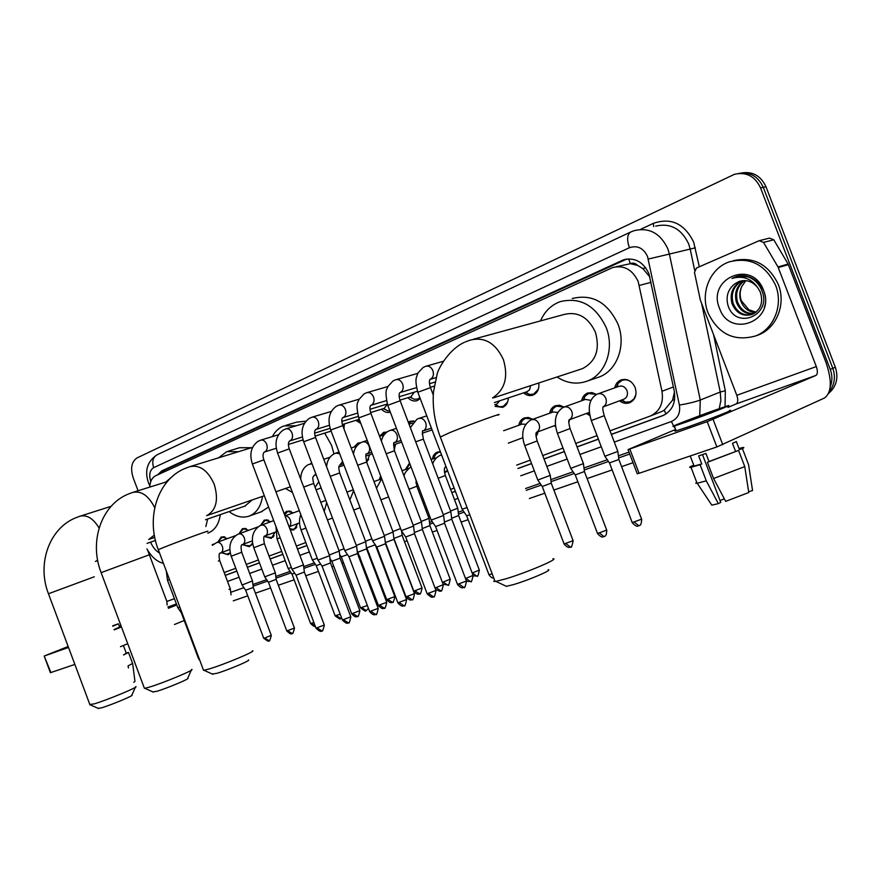 <?xml version="1.0" encoding="UTF-8"?>
<svg xmlns="http://www.w3.org/2000/svg" width="881" height="881" viewBox="0 0 881 881"><rect width="100%" height="100%" fill="white"/><g stroke="black" fill="none" stroke-linecap="round" stroke-linejoin="round"><path stroke-width="1.32" d="M230.271 552.982L228.113 554.744L221.549 552.739M252.55 543.015L249.389 546.694L242.66 544.689M275.037 532.234L271.304 538.401L264.498 536.496M297.745 523.556L293.891 529.844L290.301 529.977M417.187 483.151L416.063 483.361M447.614 470.861L444.586 472.789M538.038 431.767L536.1 436.756M569.511 419.741L568.807 422.484M555.647 426.756L554.248 425.743M589.796 415.491L586.294 413.508M614.773 387.838C615.599 384.006 617.647 381.385 620.918 379.986C627.151 378.312 631.897 380.845 635.168 387.552C637.194 394.622 635.41 399.666 629.805 402.694C626.248 403.983 622.823 403.355 619.519 400.822M369.734 454.75L366.727 461.963M395.646 444.134L394.126 449.75M432.086 429.895L422.362 433.188L422.34 434.476M508.304 397.948C508.117 402.617 506.245 405.745 502.688 407.341L495.111 406.383M538.754 382.993C539.436 388.884 537.553 392.915 533.104 395.062C529.789 396.197 526.618 395.459 523.611 392.849M344.372 423.904L343.931 428.805M360.803 423.42L355.814 420.347M390.316 412.143C387.166 413.046 384.215 412.066 381.451 409.213M420.215 398.586L417.275 400.591C413.971 401.648 410.854 400.679 407.936 397.705M610.004 430.842L650.762 415.865C659.968 411.174 663.712 402.98 661.983 391.263L638.174 281.513C632.459 269.531 623.946 264.884 612.647 267.571L155.728 475.707C152.061 477.59 150.067 481.389 149.748 487.094M649.936 277.052L642.822 268.562L637.657 265.434C635.432 263.177 632.954 262.582 630.234 263.65L628.726 258.893M630.234 263.65L637.657 265.434M661.466 411.603L664.241 410.249L672.588 400.117L674.45 392.089M629.915 263.793L615.918 266.778M224.192 572.54L235.767 568.289M246.273 564.435L258.386 559.986M269.035 556.065L281.733 551.407M296.357 546.033L305.817 542.564M421.999 499.89L423.343 499.395M450.609 489.384L454.144 488.085M516.673 465.124L530.263 460.135M542.729 455.554L563.025 448.099M575.733 443.429L597.032 435.61M581.636 400.767C582.396 397.012 584.367 394.457 587.517 393.091L592.076 392.585L596.591 394.413M549.656 413.233C550.383 409.555 552.266 407.055 555.316 405.745L559.688 405.271L564.049 407.055M518.799 425.27C519.482 421.658 521.288 419.224 524.239 417.946L528.49 417.506L532.73 419.312M432.351 458.979L433.32 455.796L435.192 453.352L437.185 452.129L440.346 451.689M405.414 469.485L409.566 462.999M379.337 479.66L380.625 475.839M284.089 513.48L286.743 511.2L293.417 512.841M260.611 525.406L264.289 520.021L270.786 521.673M238.927 533.864L242.484 528.578L248.816 530.252M217.871 542.101L221.307 536.892L227.496 538.577M408.299 422.274L410.05 421.283L414.312 421.129M379.645 436.304L383.587 432.34L386.968 432.042M354.129 447.03L357.972 443.055L360.758 442.703M138.064 490.75L133.13 477.623C130.256 468.174 131.566 461.6 137.084 457.889L734.446 174.317C746.251 171.663 754.94 176.167 760.523 187.829L830.265 369.403L832.809 368.313C835.75 376.892 834.615 384.579 829.384 391.373C834.615 384.579 835.75 376.892 832.809 368.313L763.265 187.312L832.809 368.313L835.331 367.245C838.701 377.784 836.487 386.484 828.669 393.367M738.542 173.469C749.83 171.608 758.067 176.222 763.265 187.312C758.067 176.222 749.83 171.608 738.542 173.469M741.328 172.995C752.594 171.134 760.81 175.726 765.996 186.783L835.331 367.245M611.37 434.454L663.063 415.557C672.236 410.887 675.969 402.749 674.273 391.153L648.901 273.65C643.229 261.778 634.76 257.175 623.495 259.84L161.774 470.861L157.677 474.815M161.443 473.108L165.121 469.837L626.721 259.069M830.265 369.403C832.468 375.394 832.446 381.242 830.199 386.946M633.043 462.701L621.59 466.655M612.152 469.914L587.098 478.581M577.848 481.775L553.863 490.056M544.799 493.195L529.36 498.525M468.119 519.691L461.137 522.103M437.053 530.417L432.34 532.058M407.11 540.769L404.511 541.672M378.224 550.746L377.608 550.966M369.414 553.797L368.522 554.105M360.12 557.001L358.963 557.409M343.502 562.75L341.993 563.267M333.712 566.131L331.895 566.758M318.426 571.417L305.751 575.8M294.133 579.808L278.341 585.27M270.599 587.946L255.424 593.188M247.781 595.831L233.267 600.842M225.261 575.392L236.846 571.163M247.363 567.32L259.488 562.893M270.137 559.006L282.845 554.369M297.481 549.028L306.951 545.57M423.232 503.128L424.565 502.644M451.854 492.677L455.389 491.389M517.973 468.549L531.573 463.582M544.04 459.023L564.358 451.612M577.077 446.964L598.397 439.19M664.087 415.094L611.337 434.355M598.353 439.09L577.044 446.876M564.325 451.524L544.006 458.935M531.54 463.494L517.94 468.461M455.356 491.301L451.821 492.589M424.532 502.555L423.199 503.04M306.918 545.493L297.459 548.951M282.823 554.292L270.115 558.928M259.454 562.827L247.33 567.254M236.813 571.086L225.228 575.315M708.082 312.931C700.01 293.109 709.965 268.32 729.204 261.888C749.874 256.646 765.325 264.454 775.577 285.279C783.616 305.046 773.76 329.285 755.557 335.958C734.203 341.806 718.378 334.13 708.082 312.931M733.333 260.699C753.508 256.327 768.507 264.245 778.308 284.453C786.315 304.154 776.48 328.316 758.299 334.989L755.997 335.804M763.497 290.234C776.249 321.08 729.776 339.097 719.502 308.262C706.573 278.517 752.33 258.75 763.497 290.234M735.007 283.715C728.08 289.111 725.713 296.236 727.915 305.09C735.349 330.683 772.219 315.519 762.021 290.983C759.422 284.244 754.896 279.574 748.443 276.953L739.699 275.962L731.957 278.451C742.859 275.335 751.515 278.506 757.946 287.966C752.792 281.424 746.493 279.266 739.027 281.502L735.007 283.715L739.027 281.502M742.386 280.687C733.708 285.752 730.624 293.307 733.135 303.361C737.034 312.392 743.344 316.092 752.044 314.484M741.824 280.764C732.75 285.708 729.49 293.362 732.023 303.703C736.285 313.295 743.002 316.874 752.176 314.44C760.843 309.903 763.53 302.403 760.248 291.93L757.946 287.966M744.665 280.565C737.551 285.951 735.172 293.087 737.529 301.996C740.844 309.991 746.372 313.834 754.125 313.504M744.093 280.565C736.593 285.885 734.038 293.142 736.428 302.337C739.886 310.597 745.612 314.407 753.618 313.779M756.063 312.149L748.872 309.782L741.384 300.795C739.611 295.884 739.754 291.093 741.835 286.424C739.555 291.259 739.203 296.104 740.789 300.972C743.685 308.207 748.619 312.05 755.59 312.524M741.835 286.424L745.844 280.643M740.183 281.127L739.236 281.446M764.334 307.425C770.996 290.058 751.812 270.026 735.095 277.019L731.957 278.451M727.992 407.385L736.109 403.961C738.036 402.639 738.267 399.765 736.802 395.316L700.362 300.135L694.459 272.339L696.508 267.989L759.169 240.711L763.519 242.396L778 266.943L788.121 264.047L826.015 362.52C832.16 380.735 831.675 392.552 824.561 397.97L716.881 446.942L707.201 421.636L815.916 375.438C817.722 374.139 817.854 371.176 816.313 366.562L778 266.943M759.807 240.546L769.476 238.123L773.782 239.786L788.121 264.047M675.639 429.443L628.043 449.596L629.805 449.002L639.066 473.295L716.881 446.942M639.066 473.295L637.249 473.747M629.805 449.002L707.201 421.636M690.781 420.193L720.35 408.586L690.781 420.193M693.821 465.41L692.918 466.082L693.799 466.159L701.75 463.957L698.666 455.895L705.923 453.451L709.018 461.534L738.575 450.411L744.764 466.6L748.762 492.523L725.669 501.366L713.588 478.504L707.399 462.294L709.018 461.534M676.024 430.446C674.472 431.172 674.527 431.316 676.179 430.864L688.986 426.569C709.767 419.246 737.871 408.134 729.248 410.678M714.062 410.458C693.622 417.737 666.201 428.507 674.35 426.074L687.136 421.724C707.895 414.345 736.009 403.289 727.42 405.899L714.062 410.458M748.641 491.752L752.55 490.53L748.586 464.705L742.419 448.594L739.423 449.596L736.351 441.557L732.485 443.341L735.569 451.413M742.419 448.594C744.302 447.581 744.324 447.251 742.474 447.592L739.192 448.418M696.728 482.325L695.726 483.229L697.091 483.284L690.99 467.304C689.107 467.646 689.228 467.26 691.365 466.148L693.799 465.333M690.99 467.304L700.12 464.716L706.287 480.861L718.345 503.635L720.746 502.379L702.498 454.629M701.75 463.957L700.12 464.716M697.091 483.284L706.287 480.861M752.55 490.53L752.396 489.528M711.231 504.273L711.815 505.154L718.345 503.635M724.314 498.8L720.063 500.584M707.399 462.294L738.575 450.411M713.588 478.504L744.764 466.6M159.571 553.059C155.739 550.856 152.743 547.222 150.596 542.134M163.448 563.4C156.906 561.704 151.4 556.858 146.929 548.885M548.136 569.754C553.499 569.522 529.007 580.05 513.667 584.543L506.366 586.35L505.011 585.711M494.604 580.227L493.756 581.35L495.915 581.372L505.804 578.839C526.772 572.606 560.404 558.246 552.916 558.785M580.524 369.271L582.429 368.643C595.897 361.573 600.203 349.394 595.38 332.126C588.156 317.017 577.661 311.158 563.873 314.517L473.549 339.207M540.505 320.904C544.645 311.434 551.187 305.024 560.118 301.665C580.238 296.809 595.589 305.443 606.183 327.545C614.773 348.887 605.412 374.634 587.341 381.055C577.011 384.744 566.89 383.389 557.001 376.991M572.187 298.527C592.208 293.692 607.461 302.194 617.944 324.054C626.446 345.154 617.085 370.648 599.102 377.035L596.701 377.861M248.343 660.012C252.076 659.891 227.926 670.111 216.759 673.359L212.189 674.009M203.313 669.692L203.985 670.276L209.238 668.932C224.479 664.428 257.593 650.497 252.373 650.828M303.405 440.929L302.403 440.082M272.372 436.602C275.125 431.338 278.947 427.781 283.847 425.941L296.313 425.743M285.851 425.336L296.633 422.12L305.905 421.206M324.704 433.1L331.597 445.368L333.954 453.913L335.848 453.087L339.681 453.759M318.79 481.731L315.134 487.325M292.459 492.468L285.499 488.47M321.125 487.92L318.889 488.79M191.265 670.21L187.686 678.293C191.111 678.183 167.115 688.303 156.752 691.31L152.798 691.882M144.231 687.797L144.803 688.292L149.352 687.125C163.492 682.951 196.397 669.164 191.595 669.461M218.598 457.812L226.736 451.634L238.619 451.656M228.399 451.127L239.555 447.724L251.415 447.724M244.907 506.079L252.098 499.99M262.494 496.399C260.93 506.41 256.602 512.929 249.521 515.969C242.859 518.325 236.053 516.861 229.115 511.564M268.595 507.049L261.183 511.817M135.377 687.257L131.853 695.109C135.024 695.021 111.182 705.031 101.546 707.828L98.11 708.324M89.807 704.459L94.267 703.864C107.416 699.988 140.101 686.343 135.663 686.618M165.738 482.094L173.381 475.608M207.674 519.008L205.824 526.541M220.327 514.614C218.929 524.019 214.964 530.109 208.445 532.906L207.828 533.137L208.445 532.906M467.062 507.577L462.14 509.196M469.793 514.779L466.633 515.77M399.853 392.629L400.536 392.342C403.08 390.58 403.784 387.805 402.65 384.028C400.998 380.46 398.686 379.028 395.723 379.733L393.124 380.867L387.871 386.539C387.486 389.556 383.995 388.08 387.728 405.304L400.161 400.778L443.595 515.451L431.183 520.12M443.617 515.539L444.575 523.204L435.599 526.585M413.552 526.056L401.351 530.659M413.563 526.144L414.499 533.677L405.678 537.003M342.83 417.627L343.502 417.341C345.859 415.678 346.486 413.035 345.385 409.39C343.799 405.943 341.619 404.533 338.844 405.172L336.212 406.339C329.131 411.669 327.291 419.565 330.716 430.027L342.753 425.655L384.557 536.298L372.575 540.824M384.579 536.364L385.493 543.775L376.826 547.057M410.006 397.078L414.466 399.346L417.649 399.038L419.863 397.65M410.931 396.791L414.246 392.188M315.805 429.465L316.455 429.201C318.735 427.582 319.329 424.994 318.239 421.415C316.686 418.012 314.561 416.625 311.874 417.242L309.231 418.409C302.205 423.695 300.355 431.47 303.703 441.744L315.541 437.45L356.585 546.176L344.79 550.636M356.607 546.242L357.499 553.532L348.964 556.759M383.477 408.586L387.893 410.832L389.809 410.821M384.193 408.366L387.343 404.225M289.706 440.918L290.323 440.654C292.525 439.079 293.087 436.547 292.018 433.034C290.488 429.675 288.428 428.298 285.829 428.893L283.175 430.082C276.194 435.313 274.332 442.967 277.603 453.065L289.265 448.836L329.582 555.713L317.953 560.118M329.593 555.779L330.474 562.948L322.061 566.131M357.807 419.73L359.988 421.272M358.325 419.565L359.206 419.202M303.482 564.93L292.029 569.269M303.493 564.985L304.352 572.044L296.071 575.183M343.711 428.21L344.229 423.948M525.098 392.353L529.646 394.512L533.644 394.115L538.357 389.226M526.948 391.737L529.58 389.798L530.615 385.658M494.979 404.643L499.505 406.791L503.238 406.394L507.599 402.055M494.792 404.709L496.906 403.994L499.758 400.789M415.7 441.822L423.354 439.145L450.808 511.608L443.286 514.658M450.83 511.685L451.766 519.151L444.431 522.059M386.186 453.748L394.49 450.808L421.437 522.004L413.244 525.285M421.459 522.081L422.362 529.415L414.356 532.542M414.114 421.316L411.097 421.658L408.685 423.287M393.091 532.036L384.281 535.549M393.091 532.113L393.983 539.326L385.526 542.52M386.583 432.329L384.634 432.703L381.253 435.776M330.232 476.346L339.692 472.943L365.681 541.738L356.309 545.438M365.703 541.804L366.573 548.907L358.248 552.046M394.093 449.607L394.699 448.715M360.021 443.132L356.739 444.993L355.704 446.513M303.923 486.973L313.669 483.449L339.196 551.11L329.307 554.997M339.218 551.165L340.066 558.158L331.873 561.263M366.463 461.633L368.754 459.364M631.325 382.057C628.296 379.821 625.169 379.27 621.942 380.427L618.132 383.345L616.304 387.288M623.715 399.258L623.968 399.17C627.14 397.463 628.142 394.611 626.997 390.624C625.158 386.825 622.471 385.404 618.958 386.341L598.034 393.818M602.846 407C603.595 407.98 601.525 405.745 604.223 415.689L617.845 451.413L604.895 456.248M617.867 451.513L618.858 459.453L609.487 462.943M621.039 400.26L625.521 402.199L630.278 401.703L633.902 398.972L635.906 394.6M184.217 620.51L174.46 624.508M127.723 643.703L120.477 646.676M68.156 646.478L44.193 656.037L50.889 672.533L74.852 664.417M44.678 655.871L68.509 647.447M114.189 629.871L121.468 626.975M168.392 608.297L176.784 604.961M119.287 626.182L120.928 625.532M167.159 605.038L166.85 601.437L147.579 550.052M112.779 626.094L113.473 625.697L112.713 625.939M112.823 626.237L118.395 623.803L112.669 625.796M126.236 653.107L128.494 652.469L123.582 654.979M123.549 654.88L126.313 653.317L123.384 645.487M128.461 668.007L128.02 665.948L132.635 663.404M133.813 682.335L134.958 681.354L132.668 663.69M114.067 629.563L119.629 627.085L118.439 623.902M596.558 394.424L588.563 393.521L584.995 396.219L583.134 400.227M590.92 400.381L585.469 399.39L564.247 406.989M589.279 412.396L568.972 419.94C569.5 421.052 567.507 418.871 570.062 428.551L583.42 463.615L570.734 468.362M583.442 463.714L584.422 471.511L575.238 474.936M587.792 412.947L589.51 414.015M564.005 407.022L556.363 406.152L553.015 408.663L551.154 412.704M557.717 412.451L553.191 411.967L531.695 419.686M550.273 475.366L537.828 480.035M550.284 475.454L551.242 483.118L542.244 486.488M568.796 422.296L569.214 421.239M532.223 418.971L525.285 418.343L522.147 420.678L520.275 424.741M525.737 424.257L522.037 424.113L503.613 430.732M536.055 436.381L537.63 433.694M446.094 466.853L445.136 467.216C444.035 468.24 444.112 471.016 445.357 475.531L457.724 508.172L450.598 511.057M457.746 508.249L458.649 515.517L451.656 518.292M440.478 452.041L438.242 452.482L435.621 454.387L433.904 457.889M436.414 457.834L431.051 459.453M415.986 479.969L416.845 486.268L428.992 518.358L421.228 521.475M429.014 518.424L429.895 525.583L422.263 528.567M444.465 472.018L447.493 470.531M409.863 463.791L407.022 468.064M408.608 468.45L402.022 470.718M400.558 528.567L392.882 531.529M401.582 531.012L402.11 535.296L393.884 538.467M415.942 482.425L416.9 482.381M381.198 477.37L381.01 477.943M381.627 478.835L374.007 481.588M375.251 544.755L367.135 547.773M371.826 538.842L365.494 541.231M339.031 550.614L344.075 548.742M347.488 554.601L341.288 556.869L339.614 554.413M317.27 558.279L312.381 559.964M320.651 564.049L316.246 565.624L312.403 560.008M291.358 567.485L288.186 568.542M294.695 573.179L291.974 574.071M291.093 511.365L287.79 511.487L284.728 514.757M265.203 535.901L265.115 535.945C263.573 535.769 263.331 538.357 264.388 543.709L275.346 572.826L264.74 576.857M275.357 572.87L276.138 579.379L268.474 582.297M292.228 529.283L289.739 528.479L292.228 529.283L294.485 528.952L296.853 526.981M268.397 520.164L265.335 520.297L262.439 523.325M242.616 544.524L242.517 544.579C240.931 544.491 240.656 547.057 241.691 552.255L252.473 580.931L243.354 584.51L242.022 584.951L231.218 556.219C228.201 546.561 230.238 539.337 237.33 534.558L238.487 534.04M268.947 640.641L264.729 638.042L271.26 635.311L253.254 587.429L245.689 590.27M267.35 537.069L271.91 537.509L274.123 535.703M264.685 536.276L266.359 535.472M246.372 528.699L243.519 528.853L240.788 531.661M230.304 588.794L228.972 589.411M245.722 545.438L250.006 545.813L252.065 544.15M242.099 544.899L244.433 543.852M224.996 536.992L222.342 537.157L219.754 539.778M224.699 553.554L226.802 554.171L230.238 552.839M220.173 553.257L223.146 551.98M179.812 607.02L177.797 607.67M198.522 658.647L181.321 612.791M651.07 282.327L639.342 285.433M666.003 413.993L664.241 410.249M672.588 400.117L674.604 399.732M642.822 268.562L645.784 267.868M163.954 471.963L163.701 470.685M673.381 386.968L661.983 391.263M765.996 186.783L760.523 187.829M624.915 259.774L621.832 260.512M614.277 442.086L671.399 421.503C677.874 418.541 680.55 413.068 679.405 405.084L647.524 256.426C643.372 247.99 637.326 245.094 629.386 247.737L153.657 467.657C149.726 470.234 148.768 474.848 150.794 481.5M629.386 247.737C626.688 239.632 627.151 234.379 630.785 231.967L634.32 230.624C649.242 227.188 660.42 233.267 667.853 248.86L669.384 254.069L690.186 249.048L688.689 243.949C681.398 228.686 670.364 222.75 655.607 226.142M149.814 486.059L149.935 484.979M640.762 229.269L653.383 223.345L653.625 226.56M653.383 223.345C670.992 217.299 684.416 223.543 693.655 242.088L699.316 266.767M713.533 334.549L725.327 390.79L725.063 406.637M629.739 454.034L618.671 457.911M608.485 461.49L584.235 469.991M574.258 473.493L551.054 481.632M541.275 485.068L526.243 490.343M464.144 512.125L458.472 514.119M433.144 523.006L429.73 524.206M403.278 533.479L401.945 533.952M340.385 555.548L339.78 555.757M315.365 564.325L303.901 568.344M291.115 572.837L275.984 578.145M267.626 581.075L253.111 586.173M244.081 587.935L243.42 587.836M648.295 259.036L669.384 254.069L700.274 400.04L720.24 392.023L701.617 303.427M679.405 405.084C688.116 403.608 695.076 401.923 700.274 400.04L699.734 415.7M719.248 408.619L720.878 400.503L720.24 392.023L725.327 390.79M694.613 270.082L690.186 249.048L695.34 247.836M227.529 581.427L239.125 577.253M249.664 573.454L261.811 569.071M272.482 565.228L285.213 560.646M299.87 555.36L309.352 551.947M425.82 509.978L427.164 509.504M454.497 499.648L458.043 498.371M520.726 475.795L534.349 470.883M546.837 466.379L567.188 459.045M579.929 454.464L601.283 446.766M671.399 421.503L673.58 426.008M673.723 426.239L675.253 428.441M149.836 485.827L148.471 482.744C144.385 470.718 147.27 461.402 157.104 454.794C152.953 457.272 151.807 461.556 153.657 467.657M663.393 415.425L662.336 415.843M165.121 469.837L161.774 470.861M736.109 403.961L815.916 375.438M736.802 395.316L816.313 366.562M788.418 264.663L778.297 267.56M713.092 419.4L722.761 444.707M773.782 239.786L763.519 242.396M492.534 397.937C504.923 389.809 508.535 377.013 503.381 359.547C495.618 343.105 484.627 336.619 470.399 340.077L465.344 341.905M497.721 415.226C506.674 411.13 471.39 423.871 450.268 432.395L440.324 437.031M207.046 515.495C216.374 509.978 218.763 499.56 214.204 484.253C207.883 470.311 199.679 464.474 189.591 466.732L185.087 468.417C157.633 479.605 145.607 517.632 158.305 549.7L158.382 549.898M207.233 531.562C213.51 528.688 178.887 541.297 163.657 547.442L158.305 549.7L203.555 670.331M206.661 515.649L264.344 495.761M154.715 507.709C148.548 495.518 141.114 490.453 132.436 492.512L128.042 494.164C101.15 505.132 88.948 541.837 101.128 572.639L101.183 572.804M148.449 555.107L101.128 572.639L144.429 688.336M148.768 539.469L154.34 535.075M99.079 527.994C93.199 518.325 86.745 514.416 79.719 516.288L75.436 517.918C49.083 528.666 36.76 564.126 48.466 593.761L48.51 593.904M94.322 576.78L48.466 593.761L89.983 704.91M95.423 561.428L97.67 560.283M492.193 573.883L488.944 574.632M430.402 387.453C429.234 383.477 429.091 380.801 429.95 379.436L430.644 379.138C433.287 377.321 434.036 374.491 432.879 370.648C431.194 367.014 428.816 365.571 425.743 366.298L423.155 367.421L417.979 372.96L416.394 377.453C415.513 380.14 415.986 385.074 417.825 392.254L417.891 392.441M433.265 395.007L430.479 387.64L417.825 392.254L462.173 509.273L466.677 515.837L489.01 574.797C490.629 577.165 492.215 578.244 493.767 578.024M444.586 523.281L466.445 581.008L457.481 584.378M463.747 587.396L459.122 584.136M431.216 520.208L387.794 405.48M414.51 533.743L435.963 590.446L427.153 593.761M433.298 596.723L428.695 593.541M370.835 405.348L371.507 405.062C373.962 403.355 374.623 400.646 373.511 396.935C371.892 393.433 369.646 392.012 366.771 392.684L364.161 393.829L358.875 399.578C358.446 402.716 355.098 401.13 358.71 417.891L358.765 418.057M413.541 526.067L370.934 413.442L358.71 417.891L401.384 530.736L405.723 537.069L427.208 593.915C430.512 596.977 432.417 597.957 432.912 596.855L433.705 596.558C434.047 598.078 434.818 596.096 436.018 590.6M385.504 543.841L406.559 599.543L397.893 602.824M403.939 605.71L399.346 602.615M406.615 599.686C405.436 605.093 404.676 607.053 404.335 605.555L403.542 605.853C403.63 605.104 402.958 608.353 397.948 602.967L376.848 547.112L372.608 540.89L330.771 430.181M357.521 553.587L378.18 608.331L369.657 611.568M375.603 614.398L371.022 611.37M378.235 608.463C377.068 613.782 376.319 615.709 375.978 614.244L375.207 614.531C375.295 613.793 374.623 616.997 369.701 611.7L348.997 556.814L344.823 550.702L303.747 441.888M330.485 563.003L350.781 616.81L342.379 620.004M348.226 622.779L343.667 619.817M350.825 616.931C349.658 622.184 348.92 624.078 348.601 622.625L347.83 622.922C347.389 623.968 345.594 623.043 342.434 620.136L322.094 566.175L317.997 560.173L277.647 453.197M304.352 572.088L324.296 625.003L316.026 628.164M321.774 630.884L317.237 627.988M264.465 451.975L265.071 451.722C267.196 450.191 267.725 447.702 266.679 444.255C265.181 440.952 263.166 439.597 260.655 440.159L257.979 441.359C251.052 446.535 249.18 454.089 252.384 464.001L252.429 464.133M303.471 564.93L263.882 459.838L252.384 464.001L292.051 569.335L296.093 575.227L316.07 628.285C319.175 631.137 320.948 632.051 321.378 631.016C322.105 628.682 321.785 635.642 324.34 625.125M451.777 519.217L473.053 575.392L465.509 578.542M470.41 581.592L465.928 578.41M423.332 439.068C422.219 432.527 422.142 429.807 423.078 430.919L423.574 430.71C426.085 429.047 426.789 426.393 425.688 422.715C424.025 419.158 421.702 417.748 418.728 418.475L416.878 419.279L410.337 427.659M422.373 529.481L443.264 584.676L435.038 587.99M440.665 590.777L436.194 587.671M394.468 450.731C393.4 444.387 393.378 441.689 394.391 442.647L394.897 442.427C397.32 440.83 397.992 438.22 396.902 434.619C395.272 431.117 393.014 429.708 390.14 430.413L388.268 431.227C384.766 433.21 382.453 436.458 381.352 440.985M393.994 539.392L414.499 593.64L406.053 596.822M411.945 599.631L407.496 596.602M366.738 453.957L367.201 453.759C369.535 452.195 370.174 449.64 369.106 446.105C367.498 442.658 365.307 441.271 362.531 441.943L360.637 442.769C356.728 445.026 354.327 448.759 353.446 453.957M393.08 532.047L366.617 462.062L357.708 465.245M366.584 548.962L386.715 602.296L378.412 605.445M384.204 608.198L379.755 605.236M339.978 464.893L342.621 461.556M340.077 558.213L359.866 610.665L351.684 613.771M357.378 616.469L352.962 613.572M311.995 463.725L308.119 464.705C303.284 467.635 300.817 472.447 300.707 479.154M314.099 475.476L315.894 474.077M618.88 459.541L641.61 519.173L632.228 522.598M638.78 525.77L634.408 522.235M603.078 406.901C606.073 405.095 606.998 402.232 605.842 398.322C603.97 394.446 601.249 392.981 597.703 393.928L597.384 394.071M604.223 415.689L591.294 420.567L604.928 456.347M167.908 607.009L176.409 603.97M166.85 601.437L174.427 598.695M584.433 471.588L606.712 530.12L597.527 533.49M603.937 536.595L599.576 533.148M569.203 419.841C572.088 418.09 572.958 415.292 571.824 411.449C569.996 407.639 567.364 406.196 563.939 407.099L563.631 407.231M570.062 428.551L557.409 433.342L570.767 468.45L575.282 475.002L597.593 533.666C602.846 539.348 603.672 535.956 603.617 536.716L604.377 536.43C603.826 535.857 606.447 538.06 606.778 530.296M551.253 483.195L573.102 540.659L564.104 543.973M570.381 547.013L566.02 543.665M536.573 432.296C539.348 430.6 540.174 427.869 539.051 424.091C537.256 420.358 534.712 418.927 531.408 419.785L531.111 419.918M555.448 425.292L536.32 432.406C536.617 433.606 534.756 431.657 537.168 440.94L524.757 445.643L537.851 480.112L542.289 486.543M458.66 515.583L479.308 570.062L472.172 573.057M476.731 576.108L472.381 572.991M441.59 454.97L440.291 455.334M445.357 475.531L438.176 478.262M445.191 467.194L446.039 466.721M429.906 525.638L450.18 579.202L442.394 582.363M447.647 585.138L443.308 582.099M416.845 486.268L409.037 489.23M402.121 535.351L422.043 588.023L413.795 591.129M419.543 593.871L415.215 590.898M388.598 496.928L380.9 499.835M375.273 544.799L394.831 596.558L386.715 599.631M392.364 602.307L388.058 599.41M360.054 507.676L353.721 510.077M367.377 605.522L360.516 607.846M366.078 610.478L361.783 607.637M332.5 518.061L327.446 519.966M340.198 614.211L335.154 615.797M340.628 618.385L336.355 615.599M305.883 528.093L301.049 529.91L312.392 560.019M313.911 622.559L310.586 623.506M280.169 537.784L277.041 538.952L288.197 568.586L291.996 574.115L310.63 623.605C313.515 626.259 315.079 627.14 315.299 626.237L311.72 623.319M289.078 526.728C290.862 525.296 291.281 523.072 290.334 520.065C289.067 517.191 287.294 515.814 285.015 515.947M277.041 538.952L275.962 526.629M276.149 579.423L294.441 628.043L286.788 630.972M292.107 633.45L287.867 630.796M275.566 532.036L265.489 535.791C267.45 534.503 267.945 532.267 266.965 529.085C265.511 525.913 263.584 524.602 261.205 525.175L260.996 525.263M264.388 543.709L253.772 547.718L264.752 576.901L268.496 582.33L286.821 631.06C289.75 633.703 291.391 634.551 291.754 633.582C292.393 631.413 292.051 637.899 294.474 628.131M252.329 540.89L242.903 544.403C244.797 543.148 245.27 540.956 244.312 537.828C242.881 534.701 241.009 533.401 238.696 533.952L258.122 526.849M241.691 552.255L231.218 556.219M264.729 638.042L263.705 638.207M220.713 552.894L220.988 552.772C222.827 551.55 223.278 549.392 222.331 546.308C220.922 543.225 219.094 541.947 216.858 542.465L216.649 542.564M229.809 549.491L220.591 552.949C218.962 552.96 218.664 555.493 219.677 560.547L218.323 561.065M169.482 579.478L167.5 580.216M661.917 411.427L650.762 415.865M410.05 421.283L410.623 421.096M620.918 379.986L621.546 379.755M587.517 393.091L588.101 392.893M626.578 259.113L623.495 259.84M230.723 592.318L243.905 587.671M252.913 584.499L266.657 579.665M275.786 576.449L290.135 571.395M303.692 566.626L314.363 562.871M429.499 522.345L432.075 521.431M458.241 512.224L463.043 510.528M525.561 488.526L540.13 483.394M550.812 479.638L573.079 471.798M583.982 467.965L607.295 459.75M618.407 455.84L629.001 452.107M630.785 231.967L157.104 454.794M755.557 335.958L758.299 334.989M628.043 449.596L637.293 473.846M694.085 466.104L690.219 455.973M676.179 430.864L674.35 426.074M711.815 505.154L697.234 483.262M506.366 586.35L495.915 581.372M464.408 342.324C448.297 349.625 437.758 369.8 437.13 374.216L433.485 391.858C432.351 406.681 434.586 421.603 440.181 436.646L495.078 581.471M587.341 381.055L599.102 377.035M582.429 368.643L493.459 397.86M212.883 674.317L203.985 670.276M252.572 447.372L190.869 466.335M316.059 489.792L320.001 488.393M290.323 486.808L275.907 491.774M153.393 692.147L144.803 688.292M167.269 481.621L133.483 492.182M249.521 515.969L262.131 511.487M154.77 537.377L148.977 539.392M245.623 505.837L205.46 519.779M98.617 708.555L90.303 704.877M111.127 506.322L80.6 516.013M97.725 560.613L95.644 561.34M155.452 540.438L147.028 543.39M443.187 361.331L426.316 366.133M436.062 377.619L430.093 379.392M466.512 581.174C465.3 586.746 464.518 588.761 464.155 587.231L463.351 587.539C463.461 586.768 462.679 590.105 457.536 584.532L435.621 526.651M417.781 373.368L396.252 379.579M434.95 382.101L429.465 383.742M416.482 387.64L400.018 392.574M400.095 400.602C398.884 396.582 398.796 393.928 399.831 392.651M435.643 526.651L431.238 520.197M387.893 386.517L367.256 392.541M370.857 405.337L386.385 400.635M434.19 386.153L430.357 387.31M417.451 391.219L399.17 396.758M370.879 413.277C369.668 409.092 369.635 406.46 370.78 405.381M359.074 399.203L339.284 405.051M342.841 417.616L357.378 413.167M417.649 399.038L420.105 398.278M409.918 397.1L414.466 399.346M411.328 396.67L399.93 400.15M387.277 404.027L369.976 409.313M342.687 425.501C341.487 421.492 341.509 418.882 342.753 417.671M331.267 411.449L312.281 417.12M315.486 437.306C314.297 433.43 314.363 430.831 315.695 429.532L329.395 425.27M383.257 408.652L387.893 410.832M384.568 408.255L370.626 412.55M358.193 416.394L341.817 421.437M304.43 423.287L286.204 428.783M289.221 448.704C288.032 444.982 288.142 442.416 289.563 440.985L302.392 436.965M357.444 419.841L359.855 420.92M358.666 419.466L342.368 424.532M330.144 428.331L314.649 433.155M278.506 434.74L260.996 440.06M263.826 459.717C262.648 456.083 262.802 453.539 264.289 452.063L276.304 448.264M331.124 431.084L315.101 436.106M303.075 439.872L288.406 444.465M533.644 394.115L535.747 393.4M525.561 392.199L529.646 394.512M527.334 391.616L494.45 402.551M503.238 406.394L505.242 405.723M495.276 404.544L499.505 406.791M473.108 575.535C471.919 580.975 471.159 582.947 470.817 581.438L466.556 581.295M426.767 415.865L419.103 418.354M431.404 428.111L423.199 430.864M443.319 584.808C442.152 590.16 441.392 592.098 441.051 590.622L440.302 590.909C441.106 591.735 439.531 591.25 435.588 589.444M412.616 423.056L409.037 424.224M396.45 428.353L390.481 430.302M401.009 440.401L394.534 442.592M414.555 593.761C413.387 599.047 412.638 600.952 412.33 599.487L411.581 599.763C411.647 599.036 410.975 602.208 406.108 596.955L385.294 542.189M411.625 421.481L413.332 420.931M384.138 434.829L379.59 436.326M367.223 440.401L362.84 441.844M371.705 452.261L366.683 453.979C365.593 453.164 365.571 455.84 366.595 461.996M401.648 442.097L393.565 444.839M386.77 602.417C384.226 612.989 384.49 605.996 383.83 608.331C383.951 607.604 383.224 610.731 378.456 605.566L357.124 550.405M385.129 432.549L386.759 432.009M381.484 435.699L382.211 434.399M356.64 446.204L351.189 448M339.031 452.03L336.135 452.988M343.436 463.714L339.901 464.937C339.295 466.963 337.83 464.54 339.67 472.877M372.311 453.869L365.769 456.094M326.576 466.655C327.126 460.73 329.582 456.479 333.943 453.924M359.911 610.775C357.4 621.182 357.675 614.299 357.003 616.601C357.113 615.874 356.486 618.98 351.728 613.892L331.895 561.307L329.912 558.411M359.481 443.253L360.219 443.011M355.891 446.447L356.739 444.993M330.056 457.195L323.79 459.287M311.819 463.263L310.321 463.769M316.158 474.771L314.01 475.52C313.262 477.601 311.896 475.366 313.647 483.394M366.496 461.71L367.333 461.413M344.019 465.234L338.921 466.974M641.676 519.361C641.335 527.279 638.67 525.021 639.221 525.605L638.45 525.891C638.505 525.12 637.668 528.578 632.294 522.785L609.531 463.021L604.95 456.336M622.537 380.218L624.959 379.37M616.997 387.045L618.132 383.345M591.305 420.567C587.396 407.672 589.18 398.939 596.646 394.391L597.703 393.928M630.278 401.703L632.767 400.767M621.887 399.941L625.521 402.199M623.968 399.17L602.879 407M44.193 656.037L50.404 672.688M132.591 663.415L128.582 652.678M589.103 393.333L591.404 392.519M583.674 400.029L584.995 396.219M557.409 433.342C553.455 421.261 555.272 412.671 562.86 407.562L563.939 407.099M588.475 412.693L589.389 413.222M573.168 540.824C571.956 546.374 571.163 548.378 570.811 546.848L570.051 547.134C570.095 546.374 569.379 549.733 564.159 544.139L542.278 486.554M556.858 405.976L559.05 405.194M551.539 412.561L553.015 408.663M524.757 445.643C520.781 434.201 522.631 425.743 530.307 420.259L531.408 419.785M537.168 440.952L550.262 475.377M525.737 418.178L527.84 417.429M520.506 424.653L522.147 420.678M522.851 437.725L508.315 443.132M479.363 570.205C478.185 575.513 477.436 577.429 477.117 575.954L473.24 575.954M441.546 454.86L440.786 455.136M432.736 463.902C433.716 460.521 435.93 457.801 439.377 455.73L440.555 455.224M450.235 579.324C449.079 584.555 448.341 586.438 448.022 584.984L443.11 584.268M438.606 452.349L440.357 451.722M433.584 458.538L435.621 454.387M445.654 471.665L447.504 470.972M404.104 476.203C404.093 473.637 406.394 470.509 411.009 466.809M422.087 588.145C419.587 598.606 419.797 591.702 419.202 593.992C419.279 593.265 418.64 596.393 413.85 591.25L393.873 538.423M406.493 469.099L408.652 464.904M376.506 488.206L381.726 478.757M394.875 596.668C392.375 607.009 392.64 600.148 392.023 602.428C392.1 601.723 391.472 604.795 386.759 599.741L366.276 546.517M380.273 479.319L381.253 477.491M349.889 499.934L353.633 490.684M368.423 608.286C364.998 612.273 366.959 609.52 365.736 610.599C366.364 611.855 364.646 610.973 360.56 607.956L341.288 556.869M353.292 489.792L346.938 492.105M324.23 511.454L326.664 502.588M341.586 617.878L340.286 618.506C340.903 619.739 339.207 618.869 335.187 615.907L316.246 565.624M325.838 500.419L320.772 502.258M301.049 529.91C299.077 524.58 298.989 519.449 300.773 514.537M299.32 510.683L285.004 515.903M299.529 522.896L289.1 526.783M288.043 511.398L289.409 510.903M284.629 514.922L285.918 512.797M273.705 520.616L259.862 525.77C252.726 530.593 250.7 537.906 253.783 547.718M294.485 528.952L295.873 528.435M271.293 635.388C268.892 645.024 269.245 638.626 268.595 640.773C269.245 641.941 267.615 641.115 263.738 638.296L245.7 590.303L242.033 584.951M265.555 520.208L266.866 519.735M261.305 525.131L263.551 521.541M253.254 587.396L252.484 580.975M271.91 537.509L273.231 537.014M264.74 536.254L269.773 537.817M243.74 528.765L244.984 528.314M239.511 533.655L241.835 530.021M235.668 535.593L216.858 542.465L212.398 545.317M231.02 594.862L230.304 588.838M250.006 545.813L251.261 545.339M242.892 544.59L247.979 546.11M219.677 560.547L230.293 588.794M222.342 537.157L223.741 536.65M218.345 541.925L220.746 538.269M213.874 544.062L212.167 544.689M228.719 553.885L229.93 553.422M221.682 552.695L226.802 554.171M166.289 570.987L167.5 580.227L177.808 607.703L181.343 612.824M198.544 658.724L199.844 660.442"/></g></svg>
